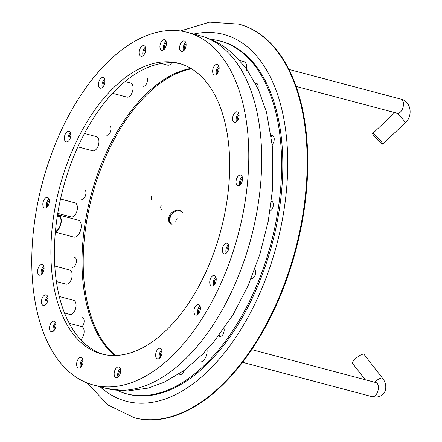 <?xml version="1.0" encoding="UTF-8"?>
<svg xmlns="http://www.w3.org/2000/svg" width="442" height="442" viewBox="0 0 442 442"><rect width="100%" height="100%" fill="white"/><g stroke="black" fill="none" stroke-linecap="round" stroke-linejoin="round"><path stroke-width="0.66" d="M228.823 246.299A3.591 1.989 -75.1 0 0 227.287 252.084M242.509 178.148A3.591 1.989 -75.1 0 0 240.973 183.927M239.072 114.881A3.591 1.989 -75.1 0 0 237.542 120.66M219.116 67.438A3.591 1.989 -75.1 0 0 217.586 73.223M186.088 44.029A3.591 1.989 -75.1 0 0 184.557 49.813M145.7 48.703A3.591 1.989 -75.1 0 0 144.164 54.488M161.264 63.477L167.601 65.156A7.299 4.05 -75.1 0 0 171.8 62.72M104.931 80.643A3.591 1.989 -75.1 0 0 103.395 86.428M112.533 93.306L126.832 97.096A7.299 4.05 -75.1 0 0 131.351 94.157A7.299 4.05 -75.1 0 0 132.965 86.704A7.299 4.05 -75.1 0 0 130.572 82.991L125.014 81.51M70.83 134.329A3.591 1.989 -75.1 0 0 69.295 140.114M77.875 146.843L92.732 150.788A7.299 4.05 -75.1 0 0 97.909 146.545A7.299 4.05 -75.1 0 0 98.168 138.119A7.299 4.05 -75.1 0 0 96.478 136.677L84.45 133.484M49.3 200.48A3.591 1.989 -75.1 0 0 47.764 206.265M57.764 213.375L71.201 216.939A7.299 4.05 -75.1 0 0 76.891 211.27A7.299 4.05 -75.1 0 0 75.328 202.966A7.299 4.05 -75.1 0 0 74.947 202.828L60.537 199.01M44.062 267.664A3.591 1.989 -75.1 0 0 42.526 273.443M56.438 281.593L65.963 284.118A7.299 4.05 -75.1 0 0 71.748 278.101A7.299 4.05 -75.1 0 0 69.703 270.007L54.83 266.062M56.018 324.251A3.591 1.989 -75.1 0 0 55.698 324.516A3.591 1.989 -75.1 0 0 54.482 330.036M80.836 339.76A7.299 4.05 -75.1 0 0 84.107 332.246A7.299 4.05 -75.1 0 0 81.66 326.599L69.322 323.323M83.102 360.468A3.591 1.989 -75.1 0 0 82.002 361.777A3.591 1.989 -75.1 0 0 81.566 366.252M120.633 370.048A3.591 1.989 -75.1 0 0 118.997 372.728A3.591 1.989 -75.1 0 0 119.097 375.827M162.115 351.329A3.591 1.989 -75.1 0 0 160.28 355.467A3.591 1.989 -75.1 0 0 160.584 357.114M200.386 307.56A3.591 1.989 -75.1 0 0 198.718 312.986A3.591 1.989 -75.1 0 0 198.85 313.345M216.193 278.504A3.591 1.989 -75.1 0 0 214.657 284.289M166.396 42.791A3.591 1.989 -75.1 0 0 164.86 48.576M47.951 297.958A3.591 1.989 -75.1 0 0 47.631 298.223A3.591 1.989 -75.1 0 0 46.416 303.742M64.576 313.013L69.853 314.417A7.299 4.05 -75.1 0 0 75.637 308.4A7.299 4.05 -75.1 0 0 73.593 300.306L59.35 296.527M214.619 48.526A182.474 101.246 -75.1 0 0 187.077 32.283A182.474 101.246 -75.1 0 0 42.426 182.695A182.474 101.246 -75.1 0 0 93.494 385.032A182.474 101.246 -75.1 0 0 229.785 261.449A182.474 101.246 -75.1 0 0 214.619 48.526M210.293 284.957A5.475 3.039 -75.1 0 0 211.563 286.035A5.475 3.039 -75.1 0 0 215.9 281.526A5.475 3.039 -75.1 0 0 214.37 275.454A5.475 3.039 -75.1 0 0 210.491 278.637A5.475 3.039 -75.1 0 0 210.293 284.957M194.486 314.008A5.475 3.039 -75.1 0 0 195.756 315.091A5.475 3.039 -75.1 0 0 200.099 310.577A5.475 3.039 -75.1 0 0 198.563 304.51A5.475 3.039 -75.1 0 0 194.684 307.693A5.475 3.039 -75.1 0 0 194.486 314.008M222.923 252.752A5.475 3.039 -75.1 0 0 224.193 253.83A5.475 3.039 -75.1 0 0 228.531 249.321A5.475 3.039 -75.1 0 0 227 243.249A5.475 3.039 -75.1 0 0 223.116 246.432A5.475 3.039 -75.1 0 0 222.923 252.752M156.219 357.782A5.475 3.039 -75.1 0 0 157.49 358.86A5.475 3.039 -75.1 0 0 161.827 354.351A5.475 3.039 -75.1 0 0 160.297 348.279A5.475 3.039 -75.1 0 0 156.413 351.462A5.475 3.039 -75.1 0 0 156.219 357.782M114.732 376.496A5.475 3.039 -75.1 0 0 116.003 377.578A5.475 3.039 -75.1 0 0 120.34 373.065A5.475 3.039 -75.1 0 0 118.81 366.993A5.475 3.039 -75.1 0 0 114.926 370.175A5.475 3.039 -75.1 0 0 114.732 376.496M77.201 366.915A5.475 3.039 -75.1 0 0 78.472 367.998A5.475 3.039 -75.1 0 0 82.809 363.484A5.475 3.039 -75.1 0 0 81.278 357.412A5.475 3.039 -75.1 0 0 77.394 360.595A5.475 3.039 -75.1 0 0 77.201 366.915M50.117 330.699A5.475 3.039 -75.1 0 0 51.388 331.782A5.475 3.039 -75.1 0 0 55.725 327.268A5.475 3.039 -75.1 0 0 54.195 321.201A5.475 3.039 -75.1 0 0 50.311 324.384A5.475 3.039 -75.1 0 0 50.117 330.699M42.051 304.405A5.475 3.039 -75.1 0 0 43.322 305.488A5.475 3.039 -75.1 0 0 47.659 300.974A5.475 3.039 -75.1 0 0 46.128 294.908A5.475 3.039 -75.1 0 0 42.244 298.085A5.475 3.039 -75.1 0 0 42.051 304.405M38.161 274.112A5.475 3.039 -75.1 0 0 39.432 275.195A5.475 3.039 -75.1 0 0 43.769 270.681A5.475 3.039 -75.1 0 0 42.239 264.609A5.475 3.039 -75.1 0 0 38.355 267.791A5.475 3.039 -75.1 0 0 38.161 274.112M43.399 206.933A5.475 3.039 -75.1 0 0 44.67 208.011A5.475 3.039 -75.1 0 0 49.012 203.502A5.475 3.039 -75.1 0 0 47.476 197.43A5.475 3.039 -75.1 0 0 43.598 200.613A5.475 3.039 -75.1 0 0 43.399 206.933M64.93 140.777A5.475 3.039 -75.1 0 0 66.201 141.86A5.475 3.039 -75.1 0 0 70.543 137.346A5.475 3.039 -75.1 0 0 69.007 131.28A5.475 3.039 -75.1 0 0 65.129 134.462A5.475 3.039 -75.1 0 0 64.93 140.777M99.03 87.091A5.475 3.039 -75.1 0 0 100.301 88.173A5.475 3.039 -75.1 0 0 104.638 83.66A5.475 3.039 -75.1 0 0 103.108 77.588A5.475 3.039 -75.1 0 0 99.223 80.77A5.475 3.039 -75.1 0 0 99.03 87.091M139.799 55.151A5.475 3.039 -75.1 0 0 141.07 56.233A5.475 3.039 -75.1 0 0 145.407 51.72A5.475 3.039 -75.1 0 0 143.877 45.648A5.475 3.039 -75.1 0 0 139.992 48.83A5.475 3.039 -75.1 0 0 139.799 55.151M160.496 49.239A5.475 3.039 -75.1 0 0 161.766 50.322A5.475 3.039 -75.1 0 0 166.104 45.808A5.475 3.039 -75.1 0 0 164.573 39.741A5.475 3.039 -75.1 0 0 160.689 42.924A5.475 3.039 -75.1 0 0 160.496 49.239M180.192 50.482A5.475 3.039 -75.1 0 0 181.458 51.565A5.475 3.039 -75.1 0 0 185.8 47.051A5.475 3.039 -75.1 0 0 184.27 40.979A5.475 3.039 -75.1 0 0 180.386 44.161A5.475 3.039 -75.1 0 0 180.192 50.482M213.221 73.891A5.475 3.039 -75.1 0 0 214.492 74.969A5.475 3.039 -75.1 0 0 218.829 70.46A5.475 3.039 -75.1 0 0 217.298 64.388A5.475 3.039 -75.1 0 0 213.414 67.571A5.475 3.039 -75.1 0 0 213.221 73.891M233.177 121.329A5.475 3.039 -75.1 0 0 234.448 122.412A5.475 3.039 -75.1 0 0 238.785 117.898A5.475 3.039 -75.1 0 0 237.255 111.826A5.475 3.039 -75.1 0 0 233.37 115.008A5.475 3.039 -75.1 0 0 233.177 121.329M236.608 184.596A5.475 3.039 -75.1 0 0 237.879 185.679A5.475 3.039 -75.1 0 0 242.216 181.165A5.475 3.039 -75.1 0 0 240.686 175.093A5.475 3.039 -75.1 0 0 236.802 178.275A5.475 3.039 -75.1 0 0 236.608 184.596M201.535 76.709A150.357 83.427 -75.1 0 0 178.844 63.328A150.357 83.427 -75.1 0 0 59.648 187.264A150.357 83.427 -75.1 0 0 101.732 353.987A150.357 83.427 -75.1 0 0 214.033 252.155A150.357 83.427 -75.1 0 0 201.535 76.709M215.851 276.979A5.475 3.039 -75.1 0 0 213.602 285.449M200.044 306.035A5.475 3.039 -75.1 0 0 197.801 314.5M228.481 244.774A5.475 3.039 -75.1 0 0 226.232 253.244M161.778 349.804A5.475 3.039 -75.1 0 0 159.529 358.274M120.29 368.517A5.475 3.039 -75.1 0 0 118.042 376.987M82.759 358.937A5.475 3.039 -75.1 0 0 80.51 367.407M55.675 322.726A5.475 3.039 -75.1 0 0 53.427 331.191M47.609 296.427A5.475 3.039 -75.1 0 0 45.36 304.897M43.719 266.134A5.475 3.039 -75.1 0 0 41.471 274.604M48.957 198.955A5.475 3.039 -75.1 0 0 46.714 207.425M70.488 132.804A5.475 3.039 -75.1 0 0 68.245 141.269M104.588 79.112A5.475 3.039 -75.1 0 0 102.34 87.582M145.357 47.172A5.475 3.039 -75.1 0 0 143.109 55.642M166.054 41.261A5.475 3.039 -75.1 0 0 163.805 49.731M185.75 42.504A5.475 3.039 -75.1 0 0 183.502 50.974M218.779 65.913A5.475 3.039 -75.1 0 0 216.53 74.383M238.735 113.351A5.475 3.039 -75.1 0 0 236.487 121.821M242.166 176.618A5.475 3.039 -75.1 0 0 239.918 185.088M180.596 63.825A150.357 83.427 -75.1 0 0 63.173 188.198A150.357 83.427 -75.1 0 0 103.5 354.423M212.552 343.644L212.53 343.672C209.746 346.633 203.364 352.484 204.723 352.263M365.236 379.744L352.495 363.307A7.299 1.84 -37.8 0 1 352.683 362.02A7.299 1.84 -37.8 0 1 358.639 356.296A7.299 1.84 -37.8 0 1 364.037 354.362L382.501 378.192C385.22 381.606 386.253 385.33 385.59 389.374C384.927 392.546 381.932 398.452 372.192 396.689A7.299 4.05 104.9 0 0 377.976 390.673A7.299 4.05 104.9 0 0 375.932 382.579L251.736 349.633M398.132 113.323A7.299 4.05 104.9 0 1 397.253 113.263A7.299 4.05 104.9 0 0 398.132 113.323A7.299 4.05 104.9 0 0 403.22 106.483A7.299 4.05 104.9 0 0 400.999 99.152C411.248 101.511 413.154 116.135 405.198 122.837A7.299 0.867 -133.4 0 0 398.231 114.384A7.299 0.867 -133.4 0 0 396.8 113.141M375.777 135.655A7.299 0.867 -133.4 0 0 372.705 133.512A7.299 0.867 -133.4 0 0 377.092 139.407A7.299 0.867 -133.4 0 0 382.744 144.109A7.299 0.867 -133.4 0 0 375.777 135.655M117.357 390.524A182.474 101.246 -75.1 0 0 126.362 393.75A182.474 101.246 -75.1 0 0 255.752 287.676A182.474 101.246 -75.1 0 0 262.288 77.035A182.474 101.246 -75.1 0 0 219.95 41.007A182.474 101.246 -75.1 0 0 210.525 39.344M199.662 361.932A8.757 4.862 -75.1 0 0 204.972 358.584A8.757 4.862 -75.1 0 0 207.066 349.86M246.316 70.996A8.757 4.862 -75.1 0 0 243.785 61.593L239.691 60.504M190.927 68.427A153.28 85.046 -75.1 0 0 90.953 195.568A153.28 85.046 -75.1 0 0 114.754 355.55M72.074 267.322A5.111 2.834 -75.1 0 0 75.698 264.349A5.111 2.834 -75.1 0 0 75.88 258.454A5.111 2.834 -75.1 0 0 74.692 257.443M81.588 199.281A5.111 2.834 -75.1 0 0 85.212 196.309A5.111 2.834 -75.1 0 0 85.394 190.414M106.71 135.224A5.111 2.834 -75.1 0 0 110.334 132.252A5.111 2.834 -75.1 0 0 110.517 126.357M143.092 86.223A5.111 2.834 -75.1 0 0 146.716 83.256A5.111 2.834 -75.1 0 0 146.899 77.356M257.984 88.621A5.111 2.834 -75.1 0 0 257.653 84.334A5.111 2.834 -75.1 0 0 256.465 83.328A5.111 2.834 -75.1 0 0 255.41 83.389M272.377 144.39A5.111 2.834 -75.1 0 0 273.697 136.639A5.111 2.834 -75.1 0 0 272.51 135.628A5.111 2.834 -75.1 0 0 271.338 135.733M270.034 211.022A5.111 2.834 -75.1 0 0 272.918 207.259A5.111 2.834 -75.1 0 0 272.786 202.221A5.111 2.834 -75.1 0 0 271.598 201.209A5.111 2.834 -75.1 0 0 271.421 201.171M251.128 278.565A5.111 2.834 -75.1 0 0 251.277 278.609A5.111 2.834 -75.1 0 0 254.896 275.642A5.111 2.834 -75.1 0 0 255.084 269.742A5.111 2.834 -75.1 0 0 254.758 269.283M218.884 335.743A5.111 2.834 -75.1 0 0 219.834 336.401A5.111 2.834 -75.1 0 0 223.127 334.119A5.111 2.834 -75.1 0 0 224.055 328.666M179.192 373.86A5.111 2.834 -75.1 0 0 180.098 374.462A5.111 2.834 -75.1 0 0 184.087 370.473M82.041 326.737A5.111 2.834 -75.1 0 0 83.615 318.71A5.111 2.834 -75.1 0 0 82.433 317.704M55.372 232.194L73.775 237.072A8.757 4.862 -75.1 0 0 79.814 232.37A8.757 4.862 -75.1 0 0 78.267 220.144L58.311 214.845A8.757 4.862 -75.1 0 0 57.543 214.757M56.565 230.796A7.299 4.05 104.9 0 1 55.615 230.746A7.299 4.05 104.9 0 1 55.504 230.713M57.189 217.039A7.299 4.05 104.9 0 1 59.361 216.635A7.299 4.05 104.9 0 1 60.211 217.066M55.41 231.741A8.757 4.862 -75.1 0 0 59.858 227.072A8.757 4.862 -75.1 0 0 58.311 214.845M57.471 215.182A8.321 4.619 104.9 0 1 59.753 216.348A8.321 4.619 104.9 0 1 59.664 226.884A8.321 4.619 104.9 0 1 55.814 231.194A8.321 4.619 104.9 0 1 55.449 231.315M127.534 394.065A182.474 101.246 -75.1 0 0 256.929 287.985A182.474 101.246 -75.1 0 0 263.46 77.35A182.474 101.246 -75.1 0 0 221.122 41.316M191.596 68.83A153.28 85.046 -75.1 0 0 92.124 195.878A153.28 85.046 -75.1 0 0 115.533 355.528M257.023 83.599A5.111 2.834 -75.1 0 0 255.796 84.14M273.068 135.898A5.111 2.834 -75.1 0 0 271.482 136.749M272.156 201.48A5.111 2.834 -75.1 0 0 271.349 201.751M251.343 278.046A5.111 2.834 -75.1 0 0 251.89 278.653M219.503 334.925A5.111 2.834 -75.1 0 0 220.453 336.439M179.905 373.385A5.111 2.834 -75.1 0 0 180.717 374.507M175.728 221.238L177.098 218.276M172.071 224.387A7.663 6.072 -45.2 0 1 170.513 216.679A7.663 6.072 -45.2 0 0 172.071 224.387A7.663 6.072 -45.2 0 1 170.513 216.679M161.584 209.514A4.381 3.47 -45.2 0 1 161.148 205.469A4.381 3.47 -45.2 0 0 161.584 209.514A4.381 3.47 -45.2 0 1 161.148 205.469M181.844 211.779A8.276 6.558 -45.2 0 0 171.358 213.033A8.276 6.558 -45.2 0 0 170.187 223.53L170.85 224.188A8.276 6.558 -45.2 0 1 172.021 213.69A8.276 6.558 -45.2 0 1 182.507 212.436M152.103 200.11A4.381 3.47 -45.2 0 1 151.667 196.066M87.129 382.932L108.03 405.005L134.434 417.795A203.64 112.992 -75.1 0 0 274.819 308.406A203.64 112.992 -75.1 0 0 238.873 24.128L209.607 22.144L180.513 30.957M204.79 352.28L184.226 370.374L164.214 382.236L148.23 388.076L127.241 391.026L106.406 388.457A182.474 101.246 -75.1 0 0 242.697 264.874A182.474 101.246 -75.1 0 0 227.531 51.952A182.474 101.246 -75.1 0 0 199.994 35.708L187.077 32.283M374.418 382.181A7.299 1.84 -37.8 0 1 382.501 378.192M100.168 386.8A189.773 105.295 -75.1 0 0 257.078 299.339A189.773 105.295 -75.1 0 0 281.858 109.528A189.773 105.295 -75.1 0 0 193.756 34.056M133.849 417.635A203.64 112.992 -75.1 0 0 274.233 308.251A203.64 112.992 -75.1 0 0 238.288 23.973M106.406 388.457L93.494 385.032M199.994 35.708C213.795 39.498 225.862 46.543 236.199 56.847L247.128 69.786L258.443 89.621L266.548 112.268L272.747 148.501L272.742 187.894L268.255 221.16L259.929 254.161L248.067 285.736L233.039 314.787L212.508 343.699M242.63 362.318L372.192 396.689M296.029 86.411L397.253 113.263M288.814 69.394L400.999 99.152M394.772 112.605L372.705 133.512M405.198 122.837L382.744 144.109M223.47 41.94L219.95 41.007M129.882 394.684L126.362 393.75"/></g></svg>
